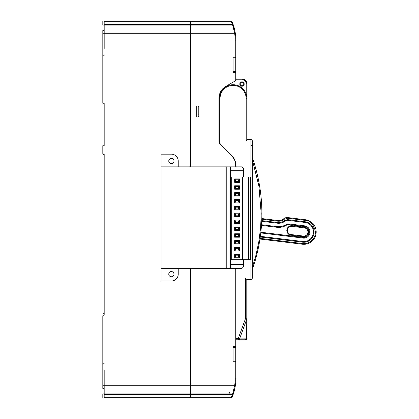 <?xml version="1.0" encoding="UTF-8"?>
<svg xmlns="http://www.w3.org/2000/svg" width="419" height="419" viewBox="0 0 419 419"><rect width="100%" height="100%" fill="white"/><g stroke="black" fill="none" stroke-linecap="round" stroke-linejoin="round"><path stroke-width="0.63" d="M235.63 163.478L235.143 161.535L235.829 165.814L235.829 163.29M233.084 57.974L235.143 57.974A0.686 0.686 0 0 0 235.829 57.288L235.829 40.145C236.421 36.877 235.111 30.618 231.896 21.359A46.849 46.849 0 0 1 234.137 27.675A46.849 46.849 0 0 0 233.011 24.145A46.849 46.849 0 0 1 234.137 27.675A46.849 46.849 0 0 0 233.011 24.145A46.849 46.849 0 0 1 234.137 27.675A46.849 46.849 0 0 0 233.011 24.145L233.053 24.381A0.686 0.686 0 0 1 232.597 25.025L234.729 33.29L190.577 33.29L190.577 25.061L232.367 25.061L232.367 24.381L190.577 24.381L190.577 33.29L104.184 33.29L104.184 49.06M239.804 84.03A2.195 2.195 0 0 1 241.999 81.836A2.195 2.195 0 0 1 244.193 84.03A2.195 2.195 0 0 1 241.999 86.225A2.195 2.195 0 0 1 239.804 84.03M235.829 268.328L235.829 378.855C236.421 382.123 235.111 388.382 231.896 397.641C235.111 388.382 236.421 382.123 235.829 378.855L235.745 381.641M235.829 347.178L235.829 347.739M235.143 268.328L235.143 346.628L235.829 346.628L235.143 347.314L235.143 361.026A0.686 0.686 0 0 1 235.829 361.712L235.143 361.026A0.686 0.686 0 0 1 235.829 361.712L235.143 361.712L235.143 378.855L235.829 378.855C235.656 383.851 235.656 383.851 235.829 378.855A46.849 46.849 0 0 1 233.011 394.855L232.367 394.619A46.169 46.169 -68.2 0 1 231.267 397.364L231.267 398.05L102.812 398.05L102.812 393.939L104.184 393.939L104.184 394.619L190.577 394.619L190.577 398.05L190.577 394.619L232.367 394.619L232.367 393.939A0.686 0.686 0 0 1 233.011 394.855A46.849 46.849 0 0 1 231.896 397.641A0.686 0.686 0 0 1 231.267 398.05A0.686 0.686 0 0 0 231.896 397.641A46.849 46.849 0 0 0 233.011 394.855L233.053 394.619A0.686 0.686 0 0 1 233.011 394.855A46.849 46.849 0 0 0 235.41 385.113L234.729 385.71L190.577 385.71L190.577 268.328L190.577 394.619L190.577 385.71L102.812 385.71L102.812 388.45L104.184 388.45M234.63 385.71L232.597 393.975M197.433 116.938L196.747 116.938L196.747 105.97L197.433 105.97A1.372 1.372 0 0 1 198.805 107.343L198.805 115.565A1.372 1.372 0 0 1 197.433 116.938M235.143 166.851L235.143 161.535A13.712 13.712 0 0 0 231.812 156.119L220.567 144.874A5.484 5.484 0 0 1 218.959 140.994L218.959 98.256A13.712 13.712 0 0 1 225.82 86.377L235.829 80.6L235.829 72.372A0.686 0.686 0 0 0 235.143 71.686L233.084 71.686M235.143 80.993L235.143 72.372L233.084 72.372L233.084 57.288L235.143 57.288L235.143 40.145A46.169 46.169 0 0 0 234.729 33.976L190.577 33.976L190.577 166.851L190.577 33.29L190.577 33.976L104.184 33.976M233.084 361.026L235.143 361.026L235.143 361.712L233.084 361.712L233.084 346.628L235.143 346.628L235.143 347.314L233.084 347.314M235.829 346.628A0.686 0.686 0 0 1 235.143 347.314A0.686 0.686 0 0 0 235.829 346.628M104.184 24.381L104.184 20.95L102.812 20.95L102.812 25.061L104.184 25.061L104.184 24.381L190.577 24.381L190.577 21.636L190.577 25.061L104.184 25.061L104.184 33.29L102.812 33.29L102.812 103.226L104.184 103.226L104.184 103.551M104.184 20.95L190.577 20.95L190.577 21.636L231.267 21.636A46.169 46.169 -111.8 0 1 232.367 24.381L233.011 24.145A46.849 46.849 0 0 1 235.41 33.887L234.729 33.976L234.729 33.29L235.41 33.887A0.686 0.686 0 0 0 234.729 33.29M235.337 378.855L235.829 378.855A46.849 46.849 0 0 1 235.41 385.113A0.686 0.686 0 0 1 234.729 385.71L234.729 385.024L235.41 385.113A0.686 0.686 0 0 1 234.729 385.71M104.184 21.636L190.577 21.636L190.577 20.95L231.267 20.95A0.686 0.686 0 0 1 231.896 21.359C235.111 30.618 236.421 36.877 235.829 40.145C235.656 35.149 235.656 35.149 235.829 40.145C235.656 35.149 235.656 35.149 235.829 40.145A46.849 46.849 0 0 0 235.279 33.007A46.849 46.849 0 0 1 235.337 33.363A46.849 46.849 0 0 0 235.279 33.007A46.849 46.849 0 0 1 235.337 33.363A46.849 46.849 0 0 0 235.279 33.007A46.849 46.849 0 0 1 235.337 33.363A46.849 46.849 0 0 0 235.279 33.007A46.849 46.849 0 0 1 235.337 33.363A46.849 46.849 0 0 0 235.279 33.007A46.849 46.849 0 0 1 235.41 33.887L235.363 33.719M235.829 57.288L235.143 57.974L235.143 57.288L235.829 57.288L235.829 72.372L235.143 71.686L235.143 72.372L235.829 72.372M235.708 36.825L235.74 37.296M198.119 106.154L198.119 114.885L198.805 114.885M233.053 394.619A0.686 0.686 0 0 0 232.367 393.939L104.184 393.939L104.184 369.94M235.143 161.535L235.143 160.985M246.11 94.144L246.11 83.344C245.901 81.27 244.754 80.129 242.685 79.914L235.829 79.914M235.745 37.401L235.719 36.93L235.745 37.401M246.796 139.564L250.913 139.564A1.372 1.372 0 0 1 252.285 140.936L246.11 140.936L246.796 139.747L246.796 83.344A4.111 4.111 0 0 0 242.685 79.228L235.829 79.228M231.896 21.359L231.267 21.636L231.267 20.95A0.686 0.686 0 0 1 231.896 21.359A46.849 46.849 0 0 1 233.011 24.145A0.686 0.686 0 0 1 232.367 25.061A0.686 0.686 0 0 0 232.597 25.025M242.685 79.914L242.685 79.228A4.111 4.111 0 0 1 246.796 83.344A4.111 4.111 0 0 0 242.685 79.228A4.111 4.111 0 0 1 246.796 83.344A4.111 4.111 0 0 0 242.685 79.228A4.111 4.111 0 0 1 246.796 83.344L246.11 83.344M229.455 392.566L228.994 393.865M103.09 315.774L103.09 153.962M103.09 145.733L104.184 145.733L104.184 103.226M103.09 315.088L104.184 315.088L104.184 153.962L104.184 154.648L103.09 154.648M252.285 159.623L258.921 186.073L261.194 213.611L260.628 227.433L258.921 241.155L256.14 254.516L252.285 267.605M252.285 157.523A168.668 168.668 0 0 1 252.285 269.7A168.668 168.668 0 0 0 252.285 157.523M252.285 140.936L252.285 278.064A1.372 1.372 0 0 1 250.913 279.436L246.796 279.436L245.429 278.064L252.285 278.064A1.372 1.372 0 0 1 250.913 279.436L250.913 139.564A1.372 1.372 0 0 1 252.285 140.936M235.829 166.851L235.829 165.264A13.712 13.712 0 0 0 231.812 155.569L220.981 144.738A5.484 5.484 0 0 1 220.059 143.513L219.373 140.857L219.373 98.428A13.712 13.712 0 0 1 233.084 84.717A13.712 13.712 0 0 1 246.796 98.428L246.11 98.428A13.026 13.026 0 0 0 233.084 85.397A13.026 13.026 0 0 0 220.059 98.428L220.059 143.513M246.796 323.657L246.796 279.436M246.796 338.4A1.372 1.372 0 0 1 245.44 339.772A1.372 1.372 0 0 0 246.796 338.4A1.372 1.372 0 0 1 245.44 339.772A1.372 1.372 0 0 0 246.796 338.4L246.629 338.84L239.584 338.866L246.744 319.199L246.629 338.84L245.429 339.772A1.372 1.372 0 0 1 245.429 339.772L238.296 339.772A1.372 1.372 0 0 0 239.584 338.866L238.296 338.4L235.829 338.4L235.829 339.772L238.296 339.772L238.296 338.4L245.429 318.807L246.796 318.817A1.372 1.372 0 0 1 246.744 319.199L245.471 318.817M246.744 319.199L246.796 318.817A1.372 1.372 0 0 1 246.744 319.199M245.429 339.772L238.296 339.772M218.959 123.107L219.373 123.107M219.373 102.54L218.959 102.54M244.057 84.03A2.058 2.058 0 0 1 241.999 86.084A2.058 2.058 0 0 1 239.94 84.03A2.058 2.058 0 0 1 241.999 81.972A2.058 2.058 0 0 1 244.057 84.03A2.058 2.058 0 0 1 241.999 86.084A2.058 2.058 0 0 1 239.94 84.03A2.058 2.058 0 0 1 241.999 81.972A2.058 2.058 0 0 1 244.057 84.03M245.728 81.763L245.874 82.082M261.812 218.545L277.619 220.473A8.228 8.228 0 0 0 283.747 218.739A5.484 5.484 0 0 1 287.837 217.576L305.341 219.713L305.257 220.394C310.29 220.378 313.705 224.233 315.502 231.964C315.266 241.323 306.189 244.523 302.429 243.533L302.35 244.214L259.953 239.04M305.341 219.713A12.34 12.34 0 0 1 316.188 231.964A12.34 12.34 0 0 1 302.35 244.214A12.34 12.34 0 0 0 316.188 231.964A12.34 12.34 0 0 0 305.341 219.713M261.707 221.295L277.284 223.196A10.973 10.973 0 0 0 285.459 220.881A2.744 2.744 0 0 1 287.502 220.3L305.006 222.437A9.6 9.6 0 0 1 313.443 231.964A9.6 9.6 0 0 1 302.68 241.491L260.346 236.326M261.791 219.231L277.535 221.153L277.619 220.473A8.228 8.228 0 0 0 283.747 218.739L284.176 219.273L287.753 218.257L305.257 220.394M286.795 230.471C287.167 227.313 288.963 225.726 292.174 225.705L292.09 226.386A4.111 4.111 0 0 0 287.481 230.471A4.111 4.111 0 0 1 292.09 226.386L304.341 227.884A4.111 4.111 0 0 1 307.928 232.461A4.111 4.111 0 0 1 303.346 236.049A4.111 4.111 0 0 0 307.949 232.215A4.111 4.111 0 0 0 304.341 227.884L304.424 227.203C307.268 227.847 308.662 229.633 308.609 232.545C307.96 235.389 306.179 236.782 303.262 236.73L291.011 235.232C288.44 234.713 287.036 233.126 286.795 230.471M278.614 227.391A15.084 15.084 0 0 1 276.786 227.281A15.084 15.084 0 0 0 286.774 224.993A15.084 15.084 0 0 1 278.614 227.391A15.084 15.084 0 0 0 286.774 224.993A2.744 2.744 0 0 1 288.591 224.579L304.508 226.522A5.484 5.484 0 0 1 309.327 231.964A5.484 5.484 0 0 0 304.508 226.522A5.484 5.484 0 0 1 309.327 231.964A5.484 5.484 0 0 1 303.178 237.411L260.848 232.241M260.251 237.002L302.597 242.172A10.286 10.286 0 0 0 314.13 231.964A10.286 10.286 0 0 0 305.09 221.756L287.586 219.619L285.03 220.342A10.286 10.286 0 0 1 277.368 222.515L261.739 220.609M261.514 224.725L276.87 226.6A14.398 14.398 0 0 0 286.402 224.416L288.675 223.898L304.592 225.841A6.17 6.17 0 0 1 310.002 232.341A6.17 6.17 0 0 1 303.094 238.092L303.178 237.411A5.484 5.484 0 0 0 309.327 231.964M303.262 236.73L303.346 236.049L291.095 234.551A4.111 4.111 0 0 1 287.481 230.471A4.111 4.111 0 0 0 291.095 234.551A4.111 4.111 0 0 1 287.481 230.471A4.111 4.111 0 0 0 291.095 234.551L291.011 235.232M261.472 225.412L276.786 227.281L276.87 226.6M231.896 397.641L231.267 397.364L104.184 397.364L104.184 398.05M104.184 397.364L104.184 394.619M104.184 315.774L102.812 315.774L102.812 363.771L104.184 363.771M104.184 55.229L102.812 55.229M104.184 145.733L102.812 145.733L102.812 153.962L104.184 153.962M102.812 363.771L102.812 385.71M104.184 30.55L102.812 30.55L102.812 33.29M173.985 161.027A2.603 2.603 0 0 0 171.376 158.419A2.603 2.603 0 0 0 168.773 161.027A2.603 2.603 0 0 0 171.376 163.63A2.603 2.603 0 0 0 173.985 161.027M173.985 274.157A2.603 2.603 0 0 0 171.376 271.549A2.603 2.603 0 0 0 168.773 274.157A2.603 2.603 0 0 0 171.376 276.76A2.603 2.603 0 0 0 173.985 274.157M230.345 264.489L230.345 170.695L241.999 170.695L241.999 166.851L161.095 166.851L161.095 268.328L230.345 268.328L230.345 264.489L243.371 264.489L243.371 266.955L241.999 268.328L230.345 268.328M230.345 170.695L230.345 166.851M161.095 268.328L161.095 281.013L171.376 281.013A6.856 6.856 0 0 0 178.232 274.157L178.232 268.328M178.232 166.851L178.232 161.027A6.856 6.856 0 0 0 171.376 154.171L161.095 154.171L161.095 166.851M241.999 166.851L243.371 168.223L243.371 170.695L241.999 170.695M243.371 264.489L243.371 259.691M243.371 177.001L243.371 170.695M226.229 166.851L226.229 268.328M230.345 259.691L250.635 259.691L250.635 177.001L248.582 177.001L248.582 259.691M230.345 177.001L231.712 177.001L231.712 259.691M234.661 182.349L239.464 182.349L239.464 178.918L234.661 178.918L234.661 182.349L235.504 181.511L238.621 181.511L238.621 179.761L235.504 179.761L235.504 181.511M234.661 189.205L239.464 189.205L239.464 185.779L234.661 185.779L234.661 189.205L235.504 188.367L238.621 188.367L238.621 186.617L235.504 186.617L235.504 188.367M234.661 196.061L239.464 196.061L239.464 192.635L234.661 192.635L234.661 196.061L235.504 195.223L238.621 195.223L238.621 193.473L235.504 193.473L235.504 195.223M234.661 202.916L239.464 202.916L239.464 199.491L234.661 199.491L234.661 202.916L235.504 202.078L238.621 202.078L238.621 200.329L235.504 200.329L235.504 202.078M234.661 209.772L239.464 209.772L239.464 206.347L234.661 206.347L234.661 209.772L235.504 208.934L238.621 208.934L238.621 207.185L235.504 207.185L235.504 208.934M234.661 216.628L239.464 216.628L239.464 213.203L234.661 213.203L234.661 216.628L235.504 215.79L238.621 215.79L238.621 214.041L235.504 214.041L235.504 215.79M234.661 223.489L239.464 223.489L239.464 220.059L234.661 220.059L234.661 223.489L235.504 222.646L238.621 222.646L238.621 220.897L235.504 220.897L235.504 222.646M234.661 230.345L239.464 230.345L239.464 226.915L234.661 226.915L234.661 230.345L235.504 229.502L238.621 229.502L238.621 227.753L235.504 227.753L235.504 229.502M234.661 237.201L239.464 237.201L239.464 233.771L234.661 233.771L234.661 237.201L235.504 236.358L238.621 236.358L238.621 234.614L235.504 234.614L235.504 236.358M234.661 244.057L239.464 244.057L239.464 240.626L234.661 240.626L234.661 244.057L235.504 243.214L238.621 243.214L238.621 241.47L235.504 241.47L235.504 243.214M234.661 250.913L239.464 250.913L239.464 247.482L234.661 247.482L234.661 250.913L235.504 250.075L238.621 250.075L238.621 248.326L235.504 248.326L235.504 250.075M234.661 257.769L239.464 257.769L239.464 254.338L234.661 254.338L234.661 257.769L235.504 256.931L238.621 256.931L238.621 255.181L235.504 255.181L235.504 256.931M231.712 177.001L242.412 177.001L242.412 259.691M242.412 177.001L248.582 177.001M235.504 255.181L234.661 254.338M238.621 255.181L239.464 254.338M238.621 256.931L239.464 257.769M235.504 248.326L234.661 247.482M238.621 248.326L239.464 247.482M238.621 250.075L239.464 250.913M235.504 241.47L234.661 240.626M238.621 241.47L239.464 240.626M238.621 243.214L239.464 244.057M235.504 234.614L234.661 233.771M238.621 234.614L239.464 233.771M238.621 236.358L239.464 237.201M235.504 227.753L234.661 226.915M238.621 227.753L239.464 226.915M238.621 229.502L239.464 230.345M235.504 220.897L234.661 220.059M238.621 220.897L239.464 220.059M238.621 222.646L239.464 223.489M235.504 214.041L234.661 213.203M238.621 214.041L239.464 213.203M238.621 215.79L239.464 216.628M235.504 207.185L234.661 206.347M238.621 207.185L239.464 206.347M238.621 208.934L239.464 209.772M235.504 200.329L234.661 199.491M238.621 200.329L239.464 199.491M238.621 202.078L239.464 202.916M235.504 193.473L234.661 192.635M238.621 193.473L239.464 192.635M238.621 195.223L239.464 196.061M235.504 186.617L234.661 185.779M238.621 186.617L239.464 185.779M238.621 188.367L239.464 189.205M235.504 179.761L234.661 178.918M238.621 179.761L239.464 178.918M238.621 181.511L239.464 182.349M235.41 33.887A46.849 46.849 0 0 0 233.011 24.145A46.849 46.849 0 0 1 234.137 27.675A46.849 46.849 0 0 0 233.011 24.145A46.849 46.849 0 0 1 234.137 27.675A46.849 46.849 0 0 0 233.011 24.145A0.686 0.686 0 0 1 233.053 24.381M235.143 378.855A46.169 46.169 0 0 1 234.729 385.024L104.184 385.024M235.143 40.145L235.829 40.145M235.143 57.974L235.143 71.686M242.685 79.228A4.111 4.111 0 0 1 246.796 83.344A4.111 4.111 0 0 0 242.685 79.228M103.09 156.02L104.184 156.02M103.09 313.716L104.184 313.716M245.429 318.807L245.429 278.064M246.11 140.936L246.11 98.428M220.059 98.428L219.373 98.428M243.371 84.03A1.372 1.372 0 0 1 241.999 85.397A1.372 1.372 0 0 1 240.626 84.03A1.372 1.372 0 0 1 241.999 82.658A1.372 1.372 0 0 1 243.371 84.03M305.006 222.437L305.09 221.756M313.443 231.964A9.6 9.6 0 0 1 302.68 241.491L302.597 242.172M290.315 225.846A4.798 4.798 0 0 1 292.174 225.705L304.424 227.203M302.429 243.533L260.058 238.364M277.535 221.153A8.914 8.914 0 0 0 284.176 219.273M287.172 217.54A5.484 5.484 0 0 1 287.837 217.576L287.753 218.257M277.284 223.196L277.368 222.515M285.459 220.881L285.03 220.342M287.502 220.3L287.586 219.619M303.094 238.092L260.775 232.922M308.468 230.686A4.798 4.798 0 0 1 308.091 234.195M286.402 224.416L286.774 224.993A2.744 2.744 0 0 1 288.591 224.579L288.675 223.898M304.592 225.841L304.508 226.522M241.999 268.328L241.999 264.489M251.599 145.393L252.285 144.707"/></g></svg>
